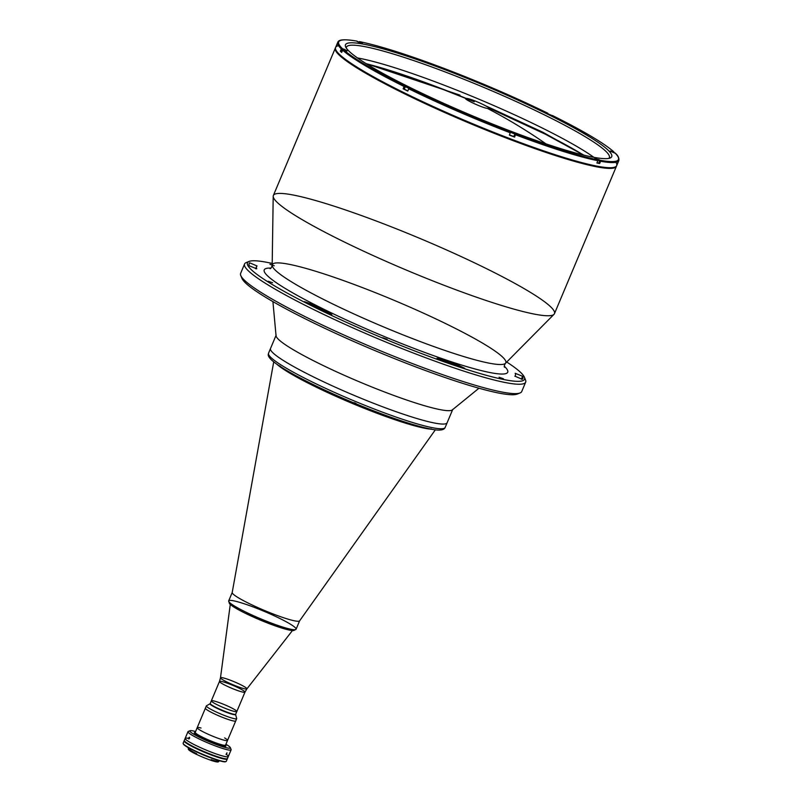 <?xml version="1.0" encoding="UTF-8"?>
<svg xmlns="http://www.w3.org/2000/svg" width="802" height="802" viewBox="0 0 802 802"><rect width="100%" height="100%" fill="white"/><g stroke="black" fill="none" stroke-linecap="round" stroke-linejoin="round"><path stroke-width="1.2" d="M366.043 63.569L459.987 95.157M485.912 105.924L542.814 132.23L583.876 155.137M583.555 155.067A145.513 16.431 22.8 0 0 488.999 108.019M473.611 101.493A145.513 16.431 22.8 0 0 366.324 63.749M545.611 143.618A658.121 577.27 -79.2 0 0 536.207 137.222A658.121 577.27 -79.2 0 0 526.683 131.037A658.121 577.27 -79.2 0 0 517.059 125.062A658.121 577.27 100.8 0 1 526.693 131.037A658.121 577.27 100.8 0 1 536.197 137.212A658.121 577.27 100.8 0 1 545.631 143.638M517.059 125.062A658.121 577.27 -79.2 0 0 507.315 119.308A658.121 577.27 100.8 0 1 517.059 125.062M497.471 113.774A658.121 577.27 100.8 0 1 507.315 119.308A658.121 577.27 -79.2 0 0 497.471 113.774A658.121 577.27 -79.2 0 0 487.516 108.471A658.121 577.27 100.8 0 1 497.471 113.774M487.516 108.471C495.887 110.255 474.453 99.689 467.335 98.516C458.965 96.731 480.398 107.298 487.516 108.471M431.416 428.97L430.804 428.96M342.183 49.092L342.935 49.784L341.983 49.122L340.91 51.669L341.742 52.26M346.705 51.107L341.983 49.122M345.171 50.336L347.206 50.847L343.847 49.092L345.171 50.336L343.416 49.684L342.624 50.145A152.46 17.213 22.8 0 0 404.088 86.496L404.719 85.894A151.728 17.133 -157.2 0 1 343.567 49.724L344.499 50.075M274.274 265.793L269.943 264.309M268.229 281.271L272.56 282.755L268.229 281.271M382.785 337.742L387.115 339.226L382.785 337.742M499.065 377.251L503.395 378.734L499.065 377.251M439.215 358.765L437.03 358.293L442.263 360.93A148.44 16.762 22.8 0 0 463.095 368.008L464.719 368.298L458.914 365.461A140.4 15.85 -157.2 0 1 439.215 358.765L438.905 359.517L439.215 358.765A140.4 15.85 22.8 0 0 458.914 365.461L458.483 366.494L458.914 365.461L463.095 368.008A148.44 16.762 -157.2 0 1 442.263 360.93L439.215 358.765M514.894 376.158L522.282 379.316A148.44 16.762 22.8 0 0 522.814 378.584A148.44 16.762 22.8 0 0 522.583 376.278L515.185 373.291A140.4 15.85 -157.2 0 1 515.395 375.466A140.4 15.85 -157.2 0 1 514.894 376.158L514.894 376.158A140.4 15.85 22.8 0 0 515.185 373.291L522.583 376.278L521.35 379.216L522.583 376.278A148.44 16.762 -157.2 0 1 522.282 379.316L514.894 376.158M257.041 265.963L249.653 262.805L248.971 264.429L249.653 262.805A148.44 16.762 22.8 0 0 249.121 263.537A148.44 16.762 22.8 0 0 249.352 265.843L256.75 268.83A140.4 15.85 -157.2 0 1 256.54 266.655A140.4 15.85 -157.2 0 1 257.041 265.963A140.4 15.85 22.8 0 0 256.75 268.83L249.352 265.843A148.44 16.762 -157.2 0 1 249.653 262.805L257.041 265.963M520.067 392.95A152.46 17.213 -157.2 0 1 374.514 348.319A152.46 17.213 -157.2 0 1 240.78 275.547L241.953 278.384A150.275 16.972 22.8 0 0 373.762 350.103A150.275 16.972 22.8 0 0 517.22 394.093L520.067 392.95M279.226 365.762L281.823 367.486L279.307 365.912C264.319 355.877 269.061 353.933 268.54 353.201L270.515 348.519A95.789 10.817 22.8 0 0 354.634 395.607A95.789 10.817 22.8 0 0 447.125 422.754A95.789 10.817 -157.2 0 1 354.634 395.607A95.789 10.817 -157.2 0 1 270.515 348.519L276.149 335.116A95.789 10.817 -157.2 0 0 360.258 382.213A95.789 10.817 -157.2 0 0 452.759 409.361L445.16 427.446A95.789 10.817 -157.2 0 1 352.659 400.298A95.789 10.817 -157.2 0 1 268.54 353.201A95.789 10.817 22.8 0 0 352.659 400.298A95.789 10.817 22.8 0 0 445.16 427.446C444.889 427.807 444.318 431.757 431.707 429.27L431.907 429.21M272.921 301.612L276.048 335.787A95.789 10.817 22.8 0 0 360.258 382.213A95.789 10.817 22.8 0 0 452.348 409.892L478.964 388.218M518.363 393.401A150.275 16.972 -157.2 0 1 373.762 350.103A150.275 16.972 -157.2 0 1 241.653 277.081M326.474 312.79L331.797 314.574L329.702 313.241L329.381 314.013L329.702 313.241A140.4 15.85 -157.2 0 1 310.284 303.667L304.409 301.612L305.953 302.675A148.44 16.762 22.8 0 0 326.474 312.79A148.44 16.762 -157.2 0 1 305.953 302.675L310.284 303.667L309.873 304.66L310.284 303.667A140.4 15.85 22.8 0 0 329.702 313.241L326.474 312.79M335.477 47.819A152.46 17.213 22.8 0 0 469.18 123.097A152.46 17.213 22.8 0 0 616.517 165.954A152.46 17.213 -157.2 0 1 616.407 166.315A152.46 17.213 -157.2 0 1 469.18 123.097A152.46 17.213 -157.2 0 1 335.306 48.15A152.46 17.213 -157.2 0 1 335.477 47.819M582.092 162.686A148.44 16.762 -157.2 0 1 405.832 93.854A148.44 16.762 -157.2 0 1 361.902 70.125M341.632 56.32L341.04 55.819M594.763 165.693L593.751 165.483M335.306 48.15L273.362 195.508A152.46 17.213 22.8 0 0 407.236 270.454A152.46 17.213 22.8 0 0 554.463 313.672L616.407 166.315M485.832 268.329A152.46 17.213 -157.2 0 1 554.012 314.324A152.46 17.213 -157.2 0 1 407.236 270.454A152.46 17.213 -157.2 0 1 273.201 196.29A152.46 17.213 -157.2 0 1 344.459 209.603A152.46 17.213 -157.2 0 1 485.832 268.329M273.201 196.29L272.179 265.292A126.646 14.296 22.8 0 0 383.516 326.895A126.646 14.296 22.8 0 0 505.43 363.336A126.646 14.296 -157.2 0 1 329.321 302.294A126.646 14.296 -157.2 0 1 272.179 265.292A126.646 14.296 -157.2 0 1 331.366 276.349A126.646 14.296 -157.2 0 1 448.789 325.131A126.646 14.296 -157.2 0 1 505.43 363.336C504.328 365.151 504.007 366.464 504.458 367.266L504.458 367.266M323.667 309.151A132.069 14.917 22.8 0 0 458.654 364.128A132.069 14.917 22.8 0 0 504.257 366.143A132.069 14.917 -157.2 0 1 458.654 364.128A132.069 14.917 -157.2 0 1 323.667 309.151A132.069 14.917 -157.2 0 1 270.986 268.089A132.069 14.917 22.8 0 0 323.667 309.151M315.086 307.517A150.275 16.972 22.8 0 0 482.924 374.354A150.275 16.972 22.8 0 0 506.734 362.023A150.275 16.972 -157.2 0 1 524.348 377.14A150.275 16.972 -157.2 0 1 458.503 366.765A150.275 16.972 -157.2 0 1 315.086 307.517A150.275 16.972 -157.2 0 1 249.081 261.432A150.275 16.972 -157.2 0 1 272.209 263.437A150.275 16.972 22.8 0 0 315.086 307.517M249.081 261.432L246.244 262.565A152.46 17.213 22.8 0 0 313.211 309.331A152.46 17.213 22.8 0 0 458.714 369.441A152.46 17.213 22.8 0 0 525.521 379.968L524.348 377.14M244.57 263.988L240.63 273.362A152.46 17.213 22.8 0 0 374.514 348.319A152.46 17.213 22.8 0 0 521.731 391.526L525.671 382.153A152.46 17.213 -157.2 0 1 313.211 309.331A152.46 17.213 -157.2 0 1 244.57 263.988A152.46 17.213 -157.2 0 1 247.948 262.114M524.648 378.434A152.46 17.213 -157.2 0 1 525.671 382.153M598.713 163.067L599.655 163.528L600.628 160.661L594.813 158.195L597.66 159.829L597.861 160.701A152.46 17.213 -157.2 0 1 515.586 134.806A152.46 17.213 22.8 0 0 597.851 160.721L597.55 159.768A151.728 17.133 -157.2 0 1 515.706 133.984L514.633 137.082A152.46 17.213 -157.2 0 1 509.4 135.097L510.473 131.989A151.728 17.133 -157.2 0 1 409.351 88.18L405.561 86.055L404.088 86.496A152.46 17.213 -157.2 0 1 342.624 50.145L341.672 52.421A152.46 17.213 -157.2 0 1 340.339 51.178L341.301 48.902A152.46 17.213 -157.2 0 1 337.762 42.306A152.46 17.213 22.8 0 0 341.301 48.902L342.153 48.451L343.707 49.413M611.876 151.418L614.051 152.39M513.861 136.4L515.295 133.603L509.982 131.468L515.706 133.984A151.728 17.133 22.8 0 0 597.55 159.768L596.127 159.067L598.883 159.588L600.518 160.46L600.608 161.252A152.46 17.213 22.8 0 0 618.863 160.47A152.46 17.213 -157.2 0 1 600.608 161.252L599.655 163.528A152.46 17.213 -157.2 0 1 596.899 162.996L597.851 160.721L596.899 162.996M615.906 162.265A152.46 17.213 -157.2 0 1 469.471 122.415A152.46 17.213 -157.2 0 1 338.544 45.664M609.43 157.382L610.512 157.864M615.024 152.981L614.954 152.951A151.728 17.133 -157.2 0 1 600.317 160.3A151.728 17.133 22.8 0 0 614.954 152.951L613.34 152.34M613.289 151.999A152.46 17.213 22.8 0 0 612.377 151.237A152.46 17.213 -157.2 0 1 613.289 151.999M613.831 151.829C603.645 142.946 583.204 130.846 552.508 115.548L552.468 115.538A151.728 17.133 -157.2 0 1 613.62 151.708A151.728 17.133 22.8 0 0 552.468 115.538L551.626 115.368L552.468 115.538M546.864 113.373L551.626 115.368L546.864 113.373M547.826 113.242L546.984 113.082L547.826 113.242A151.728 17.133 22.8 0 0 446.714 69.433L446.714 69.433A151.728 17.133 -157.2 0 1 547.826 113.242M446.293 69.884L446.694 69.423L441.441 67.428C406.464 54.285 379.145 45.674 359.497 41.614M446.614 69.433L446.694 69.423C482.263 83.107 515.987 97.724 547.866 113.262M359.426 41.604L359.627 41.664A151.728 17.133 -157.2 0 1 441.481 67.448L441.441 67.428M361.06 42.366L358.304 41.834L362.374 43.238L361.06 42.366M356.87 41.133L358.304 41.834L356.87 41.133A151.728 17.133 22.8 0 0 342.233 48.481A151.728 17.133 -157.2 0 1 356.87 41.133M356.529 41.082L356.75 41.092C341.061 38.486 338.494 40.361 337.762 42.306L335.587 47.458A152.46 17.213 22.8 0 0 469.471 122.415A152.46 17.213 22.8 0 0 616.698 165.623L618.863 160.47C619.174 157.844 617.951 155.387 615.184 153.092M407.767 91.067L408.729 88.791A152.46 17.213 22.8 0 0 510.353 132.821A152.46 17.213 -157.2 0 1 408.729 88.791L407.767 91.067A152.46 17.213 -157.2 0 1 403.135 88.781L404.088 86.496L403.135 88.781L404.328 89.002L405.561 86.055L404.348 89.012M357.522 57.975A142.596 16.1 -157.2 0 1 540.207 126.997A142.596 16.1 -157.2 0 1 593.841 157.312M545.149 115.247A142.596 16.1 22.8 0 0 346.434 47.138A142.596 16.1 22.8 0 0 346.294 48.09A142.596 16.1 -157.2 0 1 484.127 87.548A142.596 16.1 -157.2 0 1 608.758 158.415A142.596 16.1 22.8 0 0 609.34 157.643A142.596 16.1 22.8 0 0 545.149 115.247M514.934 134.465A142.596 16.1 22.8 0 0 515.626 134.726A142.596 16.1 -157.2 0 1 514.934 134.465M410.474 87.699A144.42 16.311 22.8 0 0 610.152 158.024A144.42 16.311 22.8 0 0 484.909 85.684A144.42 16.311 22.8 0 0 345.602 46.817A144.42 16.311 22.8 0 0 410.474 87.699A144.42 16.311 -157.2 0 1 413.441 58.325A144.42 16.311 -157.2 0 1 611.866 156.129A144.42 16.311 -157.2 0 1 410.474 87.699M343.567 49.724A151.728 17.133 22.8 0 0 404.719 85.894L409.351 88.18A151.728 17.133 22.8 0 0 510.473 131.989L510.062 131.608M441.481 67.448A151.728 17.133 22.8 0 0 359.627 41.664M441.892 67.829L447.045 69.995M408.97 87.949L406.975 87.228M409.932 88.29L406.444 86.686L409.11 88.26M408.97 88.39L405.361 86.616L404.288 89.152L407.837 90.917M509.481 134.916L513.801 136.54L514.874 133.994L510.503 132.34L514.754 133.834M513.23 133.262L512.017 132.781M511.375 132.35L513.761 133.393L511.375 132.35M513.009 133.202L513.761 133.393M597.841 160.069L595.315 158.626L597.841 160.069M596.347 159.177L597.691 159.859M596.959 162.856L598.623 163.267L599.696 160.721L597.911 160.27L599.575 160.56M610.482 151.017L614.783 152.891L610.482 151.017M611.495 151.548L613.68 152.39M551.335 115.308L547.104 113.533M548.047 114.024L550.262 114.957M442.313 68.13L446.544 69.904L442.313 68.13M443.285 68.641L445.561 69.594M443.877 68.912L443.195 68.571M361.872 43.498L357.151 41.514M358.524 41.945L360.639 42.837M245.131 611.766A36.561 4.13 22.8 0 0 296.088 629.229A36.561 4.13 -157.2 0 1 245.131 611.766A36.561 4.13 -157.2 0 1 228.68 600.898A36.561 4.13 22.8 0 0 245.131 611.766M245.262 613.239A35.098 3.96 22.8 0 0 278.114 626.863A35.098 3.96 22.8 0 0 294.204 629.73M296.088 629.229L293.572 630.603L289.702 630.172L274.635 625.67L245.181 613.209C236.921 609.149 231.668 605.951 229.442 603.635L228.68 600.898A36.561 4.13 -157.2 0 1 263.978 611.254A36.561 4.13 -157.2 0 1 296.088 629.229L299.637 620.778M224.61 737.93A16.451 1.855 -157.2 0 1 227.527 740.426L235.728 720.938A16.451 1.855 -157.2 0 1 212.801 713.078A16.451 1.855 22.8 0 0 235.728 720.938L236.68 718.662A16.451 1.855 -157.2 0 1 213.753 710.803A16.451 1.855 22.8 0 0 229.292 717.239A16.451 1.855 22.8 0 0 236.68 718.482L235.557 714.412A13.824 1.564 -157.2 0 1 229.342 713.359A13.824 1.564 -157.2 0 1 216.289 707.955A13.824 1.564 22.8 0 1 210.064 703.845L210.204 703.514A13.824 1.564 22.8 0 0 216.43 707.615A13.824 1.564 -157.2 0 1 210.204 703.514L211.337 700.828A13.824 1.564 22.8 0 0 217.553 704.938A13.824 1.564 -157.2 0 1 211.337 700.828A13.824 1.564 -157.2 0 1 224.68 704.747A13.824 1.564 -157.2 0 1 236.821 711.544A13.824 1.564 -157.2 0 1 217.553 704.938A13.824 1.564 22.8 0 0 235.036 711.595A13.824 1.564 22.8 0 0 236.821 711.544L235.688 714.221A13.824 1.564 -157.2 0 1 216.43 707.615A13.824 1.564 22.8 0 0 235.688 714.221L235.547 714.552A13.824 1.564 22.8 0 1 216.289 707.955A13.824 1.564 -157.2 0 1 210.174 703.735L206.465 705.78A16.451 1.855 22.8 0 0 213.753 710.803A16.451 1.855 -157.2 0 1 206.345 705.91L205.392 708.186A16.451 1.855 22.8 0 0 212.801 713.078A16.451 1.855 -157.2 0 1 205.392 708.186L197.192 727.675A16.451 1.855 22.8 0 0 204.6 732.567A16.451 1.855 22.8 0 0 227.527 740.426A16.451 1.855 -157.2 0 1 204.6 732.567A16.451 1.855 -157.2 0 1 197.192 727.675A16.451 1.855 -157.2 0 1 201.021 728.015M426.223 428.539A2.195 1.945 100.1 0 1 426.514 428.198A2.195 1.945 -79.9 0 0 426.223 428.539A88.1 9.945 22.8 0 0 431.566 429.22A88.1 9.945 -157.2 0 1 426.223 428.539L424.198 428.148L426.223 428.539M424.559 427.737A2.195 1.895 -78.5 0 0 424.198 428.148A88.1 9.945 -157.2 0 1 356.288 405.08L352.309 403.426A88.1 9.945 -157.2 0 1 285.402 370.444L283.467 369.181A2.195 1.875 123.6 0 0 283.507 368.589A2.195 1.875 -56.4 0 1 283.467 369.181A88.1 9.945 -157.2 0 1 276.901 364.258A88.1 9.945 22.8 0 0 283.467 369.181L285.402 370.444A88.1 9.945 22.8 0 0 352.309 403.426L356.288 405.08A88.1 9.945 22.8 0 0 424.198 428.148A2.195 1.895 101.5 0 1 424.559 427.737M352.539 402.343L357.251 404.298L352.539 402.343A93.603 10.566 -157.2 0 1 281.823 367.486A93.603 10.566 22.8 0 0 352.539 402.343L352.69 402.424C321.782 389.351 297.993 377.622 281.342 367.236L281.392 367.266M429.581 428.859L429.611 428.87C412.238 425.12 388.068 416.92 357.111 404.258L357.251 404.298A93.603 10.566 22.8 0 0 429.02 428.689L431.436 429.15L429.02 428.689A93.603 10.566 -157.2 0 1 357.251 404.298M273.723 361.882L232.199 592.538A36.561 4.13 22.8 0 0 236.911 596.868A36.561 4.13 22.8 0 0 273.672 614.172A36.561 4.13 22.8 0 0 299.587 620.868L435.336 429.822M356.76 404.058L356.288 405.08L356.76 404.058M352.74 402.444L352.309 403.426M285.452 369.772A2.195 1.825 -57.5 0 1 285.402 370.444A2.195 1.825 122.5 0 0 285.452 369.772M225.713 685.54A13.824 1.564 -157.2 0 1 219.487 681.429A13.824 1.564 -157.2 0 1 232.831 685.349A13.824 1.564 -157.2 0 1 244.971 692.146A13.824 1.564 -157.2 0 1 225.713 685.54A13.824 1.564 22.8 0 0 244.971 692.146L246.876 688.898A14.326 1.614 -157.2 0 1 226.936 682.011A14.326 1.614 -157.2 0 1 220.48 677.8A14.326 1.614 -157.2 0 1 234.324 681.81A14.326 1.614 -157.2 0 1 246.876 688.898A14.326 1.614 22.8 0 1 226.936 682.011A14.326 1.614 22.8 0 1 220.48 677.8L219.487 681.429A13.824 1.564 22.8 0 0 225.713 685.54M211.768 759.965L211.658 760.226A16.561 1.875 22.8 0 0 218.756 761.589L218.866 761.319A16.561 1.875 -157.2 0 1 211.768 759.965M218.756 761.589A16.561 1.875 -157.2 0 1 218.585 761.71A16.561 1.875 -157.2 0 1 211.658 760.226L211.337 760.456A16.2 1.825 22.8 0 0 218.114 761.9L218.585 761.71M227.267 758.722A23.398 2.647 -157.2 0 1 227.267 758.983A23.398 2.647 -157.2 0 1 204.67 752.346A23.398 2.647 -157.2 0 1 184.119 740.847A23.398 2.647 -157.2 0 1 184.31 740.657M184.119 740.847L183.137 743.193A23.398 2.647 22.8 0 0 193.673 750.151A23.398 2.647 22.8 0 0 226.284 761.329L227.267 758.983M193.673 750.151A23.398 2.647 -157.2 0 1 183.157 743.524L183.357 743.995A23.037 2.596 22.8 0 0 193.703 750.512A23.037 2.596 22.8 0 0 225.552 761.73L226.024 761.539A23.398 2.647 -157.2 0 1 193.673 750.151M225.733 761.619A23.037 2.596 -157.2 0 1 193.703 750.512A23.037 2.596 -157.2 0 1 183.307 743.785M196.239 751.735A17.143 1.935 22.8 0 0 211.006 757.94A17.143 1.935 -157.2 0 1 196.239 751.735M188.691 749.128L188.891 749.178A15.87 1.794 -157.2 0 1 189.102 749.128A15.87 1.794 22.8 0 0 188.891 749.178L189.152 748.577M189.212 748.186L188.981 748.717A15.87 1.794 22.8 0 0 196.64 753.69L196.38 754.291A15.87 1.794 22.8 0 0 210.896 760.256L211.147 759.654A15.87 1.794 22.8 0 0 218.244 761.018A15.87 1.794 22.8 0 0 218.244 761.008L218.034 761.509M211.457 760.366A15.358 1.734 -157.2 0 1 210.926 760.196A15.358 1.734 22.8 0 0 211.457 760.366M218.274 761.78A16.2 1.825 -157.2 0 1 211.337 760.456L210.896 760.256A15.87 1.794 -157.2 0 1 196.38 754.291L195.949 754.121A16.2 1.825 -157.2 0 1 188.42 749.218M188.34 748.446L188.229 748.717A16.561 1.875 22.8 0 0 195.919 753.76L196.029 753.489A16.561 1.875 -157.2 0 1 188.34 748.446A16.561 1.875 -157.2 0 1 188.46 748.326L188.35 748.597A16.561 1.875 22.8 0 0 188.33 748.607M188.249 748.958L188.44 749.429A16.2 1.825 22.8 0 0 195.949 754.121L195.919 753.76A16.561 1.875 -157.2 0 1 188.249 748.958A16.561 1.875 -157.2 0 1 188.35 748.597L188.46 748.867M188.59 738.401A23.398 2.647 22.8 0 0 195.688 745.349A23.398 2.647 22.8 0 0 228.299 756.527A23.398 2.647 -157.2 0 1 195.688 745.349A23.398 2.647 -157.2 0 1 185.152 738.391A23.398 2.647 22.8 0 0 195.688 745.349A23.398 2.647 22.8 0 0 221.111 755.554A23.398 2.647 22.8 0 0 226.415 754.441M194.846 747.364A23.398 2.647 22.8 0 0 227.447 758.542L231.116 749.82A23.398 2.647 -157.2 0 1 198.505 738.642A23.398 2.647 -157.2 0 1 187.979 731.685L184.31 740.406A23.398 2.647 22.8 0 0 194.846 747.364M226.044 754.421L226.926 752.837M188.771 738.953L188.731 737.85L188.771 738.953L189.583 738.301L189.523 737.309L188.731 737.85L189.382 737.238M197.192 727.675L195.227 732.366A16.451 1.855 22.8 0 0 202.635 737.259A16.451 1.855 22.8 0 0 225.562 745.118L227.527 740.426M194.455 732.587A17.183 1.945 22.8 0 0 209.362 741.198A17.183 1.945 22.8 0 0 225.933 745.82L225.542 744.878A16.451 1.855 -157.2 0 1 209.673 740.457A16.451 1.855 -157.2 0 1 195.407 732.216L194.455 732.587M195.578 731.524A21.935 2.476 22.8 0 0 195.417 735.173A21.935 2.476 22.8 0 0 223.417 746.943A21.935 2.476 22.8 0 0 225.913 744.276A21.935 2.476 -157.2 0 1 230.314 747.594A21.935 2.476 -157.2 0 1 209.152 741.69A21.935 2.476 -157.2 0 1 190.124 730.702A21.935 2.476 -157.2 0 1 195.578 731.524M225.452 745.228A17.183 1.945 -157.2 0 1 209.362 741.198A17.183 1.945 -157.2 0 1 195.217 732.517M190.124 730.702L188.229 731.464A23.398 2.647 22.8 0 0 208.52 743.183A23.398 2.647 22.8 0 0 231.096 749.479L230.314 747.594M189.523 737.309L188.921 738.993M227.026 752.948L226.174 754.502M184.33 740.858A23.218 2.627 22.8 0 0 184.29 740.918A23.218 2.627 22.8 0 0 194.746 747.825A23.218 2.627 22.8 0 0 227.096 758.913A23.218 2.627 22.8 0 0 227.116 758.842M194.796 747.685A23.218 2.627 -157.2 0 1 184.35 740.777L184.35 740.777A23.218 2.627 22.8 0 0 194.796 747.685A23.218 2.627 22.8 0 0 227.156 758.772A23.218 2.627 -157.2 0 1 194.796 747.685M194.856 747.554A23.218 2.627 -157.2 0 1 184.39 740.847A23.218 2.627 22.8 0 0 194.856 747.554A23.218 2.627 22.8 0 0 227.076 758.792A23.218 2.627 -157.2 0 1 194.856 747.554M224.309 758.592A23.218 2.627 -157.2 0 1 194.916 747.414A23.218 2.627 -157.2 0 1 186.465 742.682M356.138 403.606L353.882 402.664M354.524 402.794L355.587 403.236M280.349 366.414L279.788 365.892M515.395 375.466L515.004 376.389M256.54 266.655L255.648 268.77M554.012 314.324L505.43 363.336M270.053 268.73L270.053 268.73C270.946 268.49 271.657 267.337 272.179 265.292M366.344 63.759L432.448 85.243L474.213 101.784M489.05 108.08L545.47 134.245L583.535 155.057M514.874 133.994L510.242 131.919M599.696 160.721L594.974 158.736M614.863 153.112L610.152 151.127M446.694 70.215L441.982 68.23M228.68 600.898L232.229 592.437M236.821 711.544L244.971 692.146M211.337 700.828L219.487 681.429M230.274 604.447L220.48 677.8M292.429 630.572L246.876 688.898M218.465 760.476L218.244 761.018"/></g></svg>
